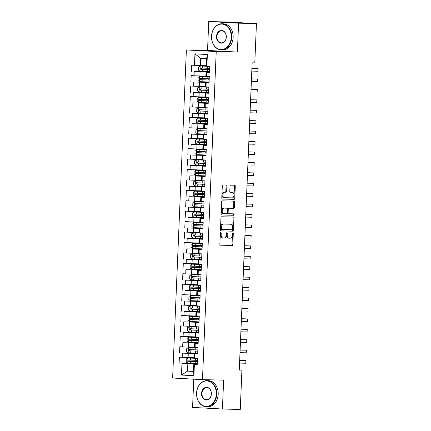 <?xml version="1.0" encoding="UTF-8"?>
<svg xmlns="http://www.w3.org/2000/svg" width="431" height="431" viewBox="0 0 431 431"><rect width="100%" height="100%" fill="white"/><g stroke="black" fill="none" stroke-linecap="round" stroke-linejoin="round"><path stroke-width="0.65" d="M220.796 232.568A0.717 0.453 93.1 0 0 220.311 233.273L219.853 244.151A1.024 0.646 93.1 0 0 220.451 245.185L232.142 245.465A1.024 0.646 93.1 0 0 232.837 244.458L233.29 233.58A0.717 0.453 93.1 0 0 232.384 233.559L232.325 234.965A3.281 2.074 93.1 0 1 230.111 238.192L229.136 238.171A3.281 2.074 93.1 0 1 229.098 238.171A3.281 2.074 93.1 0 1 227.196 234.847L227.256 233.435A0.717 0.453 93.1 0 0 226.345 233.413L226.286 234.825A3.281 2.074 93.1 0 1 224.072 238.052L223.102 238.025A3.281 2.074 93.1 0 1 223.059 238.025A3.281 2.074 93.1 0 1 221.162 234.701L221.222 233.295A0.717 0.453 93.1 0 0 220.796 232.568M226.868 186.063A1.024 0.646 93.1 0 0 226.275 185.023A1.024 0.646 93.1 0 0 226.264 185.023L222.983 184.947A1.024 0.646 93.1 0 0 222.294 185.955L221.787 198.034A1.024 0.646 93.1 0 0 222.38 199.074A1.024 0.646 93.1 0 0 222.396 199.074L234.076 199.348A1.024 0.646 93.1 0 0 234.766 198.341L235.272 186.262A1.024 0.646 93.1 0 0 234.679 185.222L230.709 185.131A1.024 0.646 93.1 0 0 230.019 186.138L229.798 191.305A1.024 0.646 93.1 0 0 230.396 192.345L232.368 192.393A2.742 1.735 93.1 0 1 232.401 192.393A2.742 1.735 93.1 0 1 233.99 195.2A2.742 1.735 93.1 0 1 232.142 197.872L224.449 197.689A2.742 1.735 93.1 0 1 224.416 197.684A2.742 1.735 93.1 0 1 222.827 194.882A2.742 1.735 93.1 0 1 224.68 192.21L225.963 192.242A1.024 0.646 93.1 0 0 226.652 191.235L226.868 186.063L226.065 186.02A1.024 0.646 93.1 0 0 225.596 185.007M238.591 23.166L208.744 21.55L207.537 50.438L237.379 52.054L238.591 23.166L256.445 23.586L254.796 62.904L252.151 62.84L239.275 370.073L241.92 370.132L239.275 369.992M237.379 52.054L216.222 51.548L202.473 379.636L172.626 378.019L186.375 49.937L216.222 51.548M193.756 379.167L192.576 407.414L222.418 409.024L223.63 380.137L202.473 379.636M222.418 409.024L240.272 409.45L241.92 370.132M221.653 216.782A1.024 0.646 93.1 0 0 220.958 217.79L220.451 229.868A1.024 0.646 93.1 0 0 221.049 230.908L232.74 231.183A1.024 0.646 93.1 0 0 233.435 230.176L233.941 218.097A1.024 0.646 93.1 0 0 233.343 217.057L221.653 216.782M221.119 213.954L221.626 201.87A1.024 0.646 93.1 0 1 222.321 200.862L234.001 201.142A1.024 0.646 93.1 0 0 234.001 201.142A1.024 0.646 93.1 0 1 234.604 202.182L234.389 207.349A1.024 0.646 93.1 0 1 233.699 208.356L228.958 208.243A1.024 0.646 93.1 0 0 228.268 209.256L228.123 212.682A1.024 0.646 93.1 0 0 228.721 213.722A1.024 0.646 93.1 0 0 228.732 213.722L233.661 213.841A0.717 0.453 93.1 0 1 233.602 215.274L221.728 214.988A1.024 0.646 93.1 0 0 221.728 214.988A1.024 0.646 93.1 0 1 221.119 213.954M193.503 371.258L187.528 371.118L193.497 371.441L193.907 375.724L194.386 364.254L197.247 364.405L197.511 358.15L194.65 357.994L194.823 353.824L197.684 353.98L197.948 347.72L195.087 347.564L195.259 343.394L198.125 343.55L198.384 337.29L195.523 337.139L195.696 332.964L198.562 333.12L198.82 326.865L195.96 326.709L196.132 322.539L198.998 322.69L199.262 316.435L196.396 316.279L196.574 312.109L199.434 312.265L199.698 306.005L196.832 305.854L197.01 301.678L199.871 301.835L200.135 295.58L197.269 295.424L197.446 291.254L200.307 291.404L200.571 285.15L197.705 284.993L197.883 280.823L200.744 280.98L201.008 274.719L198.147 274.563L198.319 270.393L201.185 270.549L201.444 264.289L198.583 264.138L198.756 259.963L201.622 260.119L201.88 253.864L199.02 253.708L199.192 249.538L202.058 249.689L202.317 243.434L199.456 243.278L199.628 239.108L202.495 239.264L202.759 233.004L199.892 232.848L200.07 228.678L202.931 228.834L203.195 222.579L200.329 222.423L200.507 218.248L203.367 218.404L203.631 212.149L200.765 211.993L200.943 207.823L203.804 207.979L204.068 201.719L201.202 201.563L201.379 197.393L204.24 197.549L204.504 191.289L201.643 191.138L201.816 186.962L204.682 187.119L204.94 180.864L202.08 180.708L202.252 176.538L205.118 176.688L205.377 170.434L202.516 170.277L202.689 166.107L205.555 166.264L205.819 160.003L202.953 159.847L203.125 155.677L205.991 155.833L206.255 149.573L203.389 149.422L203.567 145.247L206.427 145.403L206.691 139.148L203.825 138.992L204.003 134.822L206.864 134.973L207.128 128.718L204.262 128.562L204.439 124.392L207.3 124.548L207.564 118.288L204.703 118.137L204.876 113.962L207.737 114.118L208.001 107.863L205.14 107.707L205.312 103.537L208.178 103.688L208.437 97.433L205.576 97.277L205.749 93.107L208.615 93.263L208.873 87.003L206.013 86.846L206.185 82.677L209.051 82.833L209.315 76.573L206.449 76.422L206.627 72.246L209.488 72.403L209.752 66.148L206.304 65.878L206.611 58.578L200.641 58.255L200.334 65.555L206.314 65.701M193.907 375.724L181.483 375.051L181.963 363.581L197.263 364.039M197.274 363.856L181.963 363.581M179.102 363.425L179.361 357.17L182.227 357.321L182.399 353.151L197.7 353.614M197.71 353.425L182.399 353.151M179.538 352.994L179.797 346.739L182.663 346.896L182.836 342.72L198.136 343.184M198.147 343.001L182.836 342.72M179.975 342.57L180.239 336.309L183.1 336.466L183.277 332.296L198.578 332.754M198.583 332.57L183.277 332.296M180.411 332.139L180.675 325.879L183.536 326.035L183.714 321.865L199.014 322.329M199.02 322.14L183.714 321.865M180.848 321.709L181.112 315.454L183.972 315.605L184.15 311.435L199.451 311.899M199.456 311.715L184.15 311.435M181.284 311.279L181.548 305.024L184.409 305.18L184.587 301.005L199.887 301.468M199.892 301.285L184.587 301.005M181.72 300.854L181.984 294.594L184.851 294.75L185.023 290.58L200.323 291.038M200.334 290.855L185.023 290.58M182.162 290.424L182.421 284.169L185.287 284.32L185.459 280.15L200.76 280.613M200.771 280.425L185.459 280.15M182.599 279.994L182.857 273.739L185.723 273.895L185.896 269.72L201.196 270.183M201.207 270L185.896 269.72M183.035 269.569L183.294 263.309L186.16 263.465L186.332 259.295L201.638 259.753M201.643 259.57L186.332 259.295M183.471 259.139L183.735 252.878L186.596 253.035L186.774 248.865L202.074 249.328M202.08 249.14L186.774 248.865M183.908 248.709L184.172 242.454L187.032 242.605L187.21 238.435L202.511 238.898M202.516 238.715L187.21 238.435M184.344 238.278L184.608 232.023L187.469 232.18L187.647 228.004L202.947 228.468M202.953 228.285L187.647 228.004M184.78 227.854L185.044 221.593L187.905 221.749L188.083 217.58L203.384 218.038M203.389 217.854L188.083 217.58M185.217 217.423L185.481 211.168L188.347 211.319L188.519 207.149L203.82 207.613M203.831 207.424L188.519 207.149M185.659 206.993L185.917 200.738L188.783 200.894L188.956 196.719L204.256 197.182M204.267 196.999L188.956 196.719M186.095 196.568L186.354 190.308L189.22 190.464L189.392 186.294L204.693 186.752M204.703 186.569L189.392 186.294M186.531 186.138L186.795 179.878L189.656 180.034L189.829 175.864L205.134 176.322M205.14 176.139L189.829 175.864M186.968 175.708L187.232 169.453L190.093 169.604L190.27 165.434L205.571 165.897M205.576 165.709L190.27 165.434M187.404 165.278L187.668 159.023L190.529 159.179L190.707 155.004L206.007 155.467M206.013 155.284L190.707 155.004M187.841 154.853L188.105 148.593L190.965 148.749L191.143 144.579L206.444 145.037M206.449 144.854L191.143 144.579M188.277 144.423L188.541 138.168L191.407 138.319L191.579 134.149L206.88 134.612M206.891 134.424L191.579 134.149M188.713 133.993L188.977 127.738L191.843 127.894L192.016 123.719L207.316 124.182M207.327 123.999L192.016 123.719M189.155 123.568L189.414 117.307L192.28 117.464L192.452 113.294L207.753 113.752M207.764 113.569L192.452 113.294M189.592 113.137L189.85 106.877L192.716 107.033L192.889 102.864L208.189 103.321M208.2 103.138L192.889 102.864M190.028 102.707L190.292 96.452L193.153 96.603L193.33 92.433L208.631 92.897M208.636 92.708L193.33 92.433M190.464 92.277L190.728 86.022L193.589 86.178L193.767 82.003L209.067 82.466M209.073 82.283L193.767 82.003M190.901 81.852L191.165 75.592L194.025 75.748L194.203 71.578L209.504 72.036M209.509 71.853L194.203 71.578M191.337 71.422L191.601 65.162L194.462 65.318L194.947 53.848L207.365 54.521L206.885 65.991M209.493 72.219L206.045 72.139L205.867 76.309L206.449 76.422M206.627 72.246L206.045 72.139M194.462 65.318L200.334 65.555M194.947 53.848L200.641 58.255M209.057 82.65L205.603 82.563L205.431 86.739L206.013 86.846M206.185 82.677L205.603 82.563M200.076 71.815L199.898 75.985L205.873 76.125M194.025 75.748L199.898 75.985M208.62 93.074L205.167 92.994L204.994 97.164L205.576 97.277M205.749 93.107L205.167 92.994M199.634 82.24L199.461 86.415L205.436 86.556M193.589 86.178L199.461 86.415M208.184 103.505L204.73 103.424L204.558 107.594L205.14 107.707M205.312 103.537L204.73 103.424M199.197 92.67L199.025 96.84L205 96.986M193.153 96.603L199.025 96.84M207.747 113.935L204.294 113.854L204.122 118.024L204.703 118.137M204.876 113.962L204.294 113.854M198.761 103.101L198.589 107.271L204.563 107.416M192.716 107.033L198.589 107.271M207.311 124.36L203.858 124.279L203.68 128.454L204.262 128.562M204.439 124.392L203.858 124.279M198.325 113.531L198.152 117.701L204.127 117.841M192.28 117.464L198.152 117.701M206.875 134.79L203.421 134.709L203.243 138.879L203.825 138.992M204.003 134.822L203.421 134.709M197.888 123.956L197.71 128.131L203.691 128.271M191.843 127.894L197.71 128.131M206.438 145.22L202.985 145.139L202.807 149.309L203.389 149.422M203.567 145.247L202.985 145.139M197.452 134.386L197.274 138.556L203.254 138.701M191.407 138.319L197.274 138.556M205.996 155.65L202.543 155.564L202.371 159.739L202.953 159.847M203.125 155.677L202.543 155.564M197.015 144.816L196.838 148.986L202.818 149.126M190.965 148.749L196.838 148.986M205.56 166.075L202.107 165.994L201.934 170.164L202.516 170.277M202.689 166.107L202.107 165.994M196.579 155.241L196.401 159.416L202.376 159.556M190.529 159.179L196.401 159.416M205.124 176.505L201.67 176.424L201.498 180.594L202.08 180.708M202.252 176.538L201.67 176.424M196.137 165.671L195.965 169.841L201.94 169.986M190.093 169.604L195.965 169.841M204.687 186.935L201.234 186.855L201.061 191.025L201.643 191.138M201.816 186.962L201.234 186.855M195.701 176.101L195.529 180.271L201.503 180.417M189.656 180.034L195.529 180.271M204.251 197.366L200.798 197.279L200.62 201.455L201.202 201.563M201.379 197.393L200.798 197.279M195.265 186.531L195.092 190.701L201.067 190.841M189.22 190.464L195.092 190.701M203.815 207.79L200.361 207.71L200.183 211.88L200.765 211.993M200.943 207.823L200.361 207.71M194.828 196.956L194.656 201.132L200.63 201.272M188.783 200.894L194.656 201.132M203.378 218.221L199.925 218.14L199.747 222.31L200.329 222.423M200.507 218.248L199.925 218.14M194.392 207.386L194.214 211.556L200.194 211.702M188.347 211.319L194.214 211.556M202.936 228.651L199.488 228.565L199.311 232.74L199.892 232.848M200.07 228.678L199.488 228.565M193.955 217.817L193.778 221.987L199.758 222.127M187.905 221.749L193.778 221.987M202.5 239.076L199.047 238.995L198.874 243.165L199.456 243.278M199.628 239.108L199.047 238.995M193.519 228.247L193.341 232.417L199.321 232.557M187.469 232.18L193.341 232.417M202.064 249.506L198.61 249.425L198.438 253.595L199.02 253.708M199.192 249.538L198.61 249.425M193.077 238.672L192.905 242.847L198.88 242.987M187.032 242.605L192.905 242.847M201.627 259.936L198.174 259.855L198.001 264.025L198.583 264.138M198.756 259.963L198.174 259.855M192.641 249.102L192.468 253.272L198.443 253.417M186.596 253.035L192.468 253.272M201.191 270.366L197.737 270.28L197.565 274.455L198.147 274.563M198.319 270.393L197.737 270.28M192.204 259.532L192.032 263.702L198.007 263.842M186.16 263.465L192.032 263.702M200.754 280.791L197.301 280.71L197.123 284.88L197.705 284.993M197.883 280.823L197.301 280.71M191.768 269.957L191.596 274.132L197.57 274.272M185.723 273.895L191.596 274.132M200.318 291.221L196.865 291.14L196.687 295.31L197.269 295.424M197.446 291.254L196.865 291.14M191.332 280.387L191.159 284.557L197.134 284.702M185.287 284.32L191.159 284.557M199.882 301.652L196.428 301.565L196.25 305.741L196.832 305.854M197.01 301.678L196.428 301.565M190.895 290.817L190.717 294.987L196.698 295.127M184.851 294.75L190.717 294.987M199.44 312.076L195.992 311.996L195.814 316.165L196.396 316.279M196.574 312.109L195.992 311.996M190.459 301.247L190.281 305.417L196.261 305.557M184.409 305.18L190.281 305.417M199.003 322.507L195.55 322.426L195.378 326.596L195.96 326.709M196.132 322.539L195.55 322.426M190.023 311.672L189.845 315.848L195.819 315.988M183.972 315.605L189.845 315.848M198.567 332.937L195.114 332.856L194.941 337.026L195.523 337.139M195.696 332.964L195.114 332.856M189.581 322.102L189.408 326.272L195.383 326.418M183.536 326.035L189.408 326.272M198.131 343.367L194.677 343.281L194.505 347.456L195.087 347.564M195.259 343.394L194.677 343.281M189.144 332.533L188.972 336.703L194.947 336.843M183.1 336.466L188.972 336.703M197.694 353.792L194.241 353.711L194.069 357.881L194.65 357.994M194.823 353.824L194.241 353.711M188.708 342.957L188.536 347.133L194.51 347.273M182.663 346.896L188.536 347.133M197.258 364.222L193.805 364.141L193.497 371.441M194.386 364.254L193.805 364.141M188.272 353.388L188.099 357.558L194.074 357.703M182.227 357.321L188.099 357.558M256.445 23.586L226.598 21.976L208.744 21.55M207.537 50.438L186.375 49.937M187.835 363.818L187.528 371.118L181.483 375.051M206.611 58.578L207.365 54.521M220.381 232.934A0.717 0.453 93.1 0 1 220.413 233.252L220.354 234.658A3.281 2.074 93.1 0 0 222.256 237.982A3.281 2.074 93.1 0 0 222.294 237.982L223.021 238.02M229.055 238.165L228.328 238.127A3.281 2.074 93.1 0 1 228.29 238.122A3.281 2.074 93.1 0 1 226.388 234.803L226.447 233.392A0.717 0.453 93.1 0 0 226.415 233.079M220.322 245.158L231.334 245.422A1.024 0.646 93.1 0 0 232.029 244.415L232.481 233.537A0.717 0.453 93.1 0 0 232.449 233.219M220.92 230.881L231.937 231.14A1.024 0.646 93.1 0 0 232.627 230.132L233.133 218.054A1.024 0.646 93.1 0 0 232.665 217.041M221.41 228.764A0.717 0.453 93.1 0 0 221.836 229.491L232.088 229.734A0.717 0.453 93.1 0 0 232.573 229.028L232.632 227.546A3.281 2.074 93.1 0 0 230.736 224.222A3.281 2.074 93.1 0 0 230.693 224.222L223.684 224.055A3.281 2.074 93.1 0 0 221.469 227.282L221.41 228.764L220.602 228.721A0.717 0.453 93.1 0 0 221.028 229.448L221.814 229.491M229.965 224.179A3.281 2.074 93.1 0 0 229.928 224.179A3.281 2.074 93.1 0 0 229.89 224.179L230.693 224.222M220.602 228.721L220.667 227.234A3.281 2.074 93.1 0 1 222.881 224.012L229.89 224.179M228.705 213.722L227.924 213.679A1.024 0.646 93.1 0 0 227.924 213.679A1.024 0.646 93.1 0 1 227.32 212.639L227.46 209.213A1.024 0.646 93.1 0 1 228.155 208.2L232.891 208.313A1.024 0.646 93.1 0 0 233.586 207.306L233.801 202.139A1.024 0.646 93.1 0 0 233.333 201.126M221.588 214.961L232.799 215.231A0.717 0.453 93.1 0 0 232.972 213.824M224.045 208.13A2.742 1.735 93.1 0 0 222.197 210.802A2.742 1.735 93.1 0 0 223.781 213.604A2.742 1.735 93.1 0 0 223.813 213.604L226.523 213.668A1.024 0.646 93.1 0 0 227.218 212.661L227.358 209.234A1.024 0.646 93.1 0 0 226.765 208.195A1.024 0.646 93.1 0 0 226.754 208.195L223.236 208.087A2.742 1.735 93.1 0 0 221.389 210.754A2.742 1.735 93.1 0 0 222.972 213.56A2.742 1.735 93.1 0 0 223.01 213.56L223.748 213.604M225.973 208.151A1.024 0.646 93.1 0 0 225.957 208.151A1.024 0.646 93.1 0 0 225.946 208.151L223.236 208.087M224.384 197.684L223.641 197.646A2.742 1.735 93.1 0 1 223.608 197.64A2.742 1.735 93.1 0 1 222.024 194.839A2.742 1.735 93.1 0 1 223.872 192.167L225.154 192.199A1.024 0.646 93.1 0 0 225.844 191.192L226.065 186.02M231.63 192.355A2.742 1.735 93.1 0 0 231.598 192.35A2.742 1.735 93.1 0 0 231.566 192.35L232.368 192.393M230.267 192.318L231.566 192.35M222.256 199.047L233.268 199.305A1.024 0.646 93.1 0 0 233.963 198.298L234.469 186.219A1.024 0.646 93.1 0 0 234.001 185.206M197.5 358.35L187.981 358.005L186.327 358.964L186.192 362.088L187.765 363.22L197.285 363.586M187.981 358.005L197.5 358.371M197.511 358.199L196.708 358.107M197.42 360.354L188.584 360.02C187.841 360.402 187.819 360.817 188.536 361.275L197.366 361.609M197.366 361.582L189.484 361.297L188.972 360.3M197.371 361.431L196.326 361.35L197.376 361.356M239.566 363.096L245.805 363.241L245.912 360.634L239.679 360.429M245.805 363.241L245.912 360.634L239.674 360.488M197.942 347.919L188.422 347.575L186.763 348.534L186.634 351.664L188.202 352.79L197.721 353.161M188.422 347.575L197.937 347.946M197.948 347.774L197.145 347.677M197.856 349.929L189.01 349.595C188.277 349.972 188.261 350.392 188.972 350.845L197.802 351.179M197.802 351.152L189.92 350.866L189.408 349.87M197.813 351.006L196.762 350.92L197.813 350.926M240.002 352.666L246.241 352.817L246.349 350.209L240.115 349.999M246.241 352.817L246.349 350.209L240.115 350.058M198.379 337.489L188.859 337.15L187.199 338.103L187.07 341.233L188.638 342.365L198.158 342.731M188.859 337.15L198.379 337.516M198.384 337.344L197.587 337.247M198.292 339.499L189.446 339.165C188.713 339.547 188.697 339.962 189.408 340.415L198.238 340.749M198.244 340.722L190.362 340.436L189.845 339.439M198.249 340.576L197.199 340.49L198.249 340.495M240.439 342.236L246.677 342.386L246.785 339.779L240.552 339.569M246.677 342.386L246.785 339.779L240.552 339.628M216.292 394.214A12.736 9.854 -88.6 0 0 206.982 380.961A12.736 9.854 -88.6 0 0 196.611 393.153A12.736 9.854 -88.6 0 0 205.916 406.406A12.736 9.854 -88.6 0 0 216.292 394.214M196.568 393.142A13.049 10.096 91.4 0 1 206.961 380.643A13.049 10.096 91.4 0 1 216.734 394.236A13.049 10.096 91.4 0 1 206.341 406.735A13.049 10.096 91.4 0 1 196.568 393.142M211.373 393.95A6.368 4.924 91.4 0 1 206.185 400.043A6.368 4.924 91.4 0 1 201.53 393.417A6.368 4.924 91.4 0 1 206.718 387.324A6.368 4.924 91.4 0 1 211.373 393.95M201.972 393.433A6.056 4.687 -88.6 0 0 206.508 399.742A6.056 4.687 -88.6 0 0 211.33 393.939A6.056 4.687 -88.6 0 0 206.794 387.636A6.056 4.687 -88.6 0 0 201.972 393.433M206.961 380.643L208.415 380.675A13.049 10.096 91.4 0 1 218.188 394.268A13.049 10.096 91.4 0 1 207.796 406.767L206.341 406.735M231.248 37.346A12.736 9.854 -88.6 0 0 221.943 24.093A12.736 9.854 -88.6 0 0 211.567 36.279A12.736 9.854 -88.6 0 0 220.877 49.538A12.736 9.854 -88.6 0 0 231.248 37.346M211.524 36.274A13.049 10.096 91.4 0 1 221.917 23.775A13.049 10.096 91.4 0 1 231.689 37.362A13.049 10.096 91.4 0 1 221.297 49.861A13.049 10.096 91.4 0 1 211.524 36.274M226.329 37.082A6.368 4.924 91.4 0 1 221.141 43.175A6.368 4.924 91.4 0 1 216.486 36.549A6.368 4.924 91.4 0 1 221.674 30.45A6.368 4.924 91.4 0 1 226.329 37.082M216.928 36.565A6.056 4.687 -88.6 0 0 221.464 42.874A6.056 4.687 -88.6 0 0 226.286 37.071A6.056 4.687 -88.6 0 0 221.749 30.768A6.056 4.687 -88.6 0 0 216.928 36.565M221.917 23.775L223.371 23.807A13.049 10.096 91.4 0 1 233.144 37.4A13.049 10.096 91.4 0 1 222.752 49.899L221.297 49.861M189.295 326.72L198.815 327.086L189.295 326.72L187.636 327.673L187.507 330.803L189.074 331.935L198.594 332.301M198.82 326.913L198.023 326.822M198.729 329.068L189.899 328.734C189.15 329.117 189.134 329.532 189.845 329.99L198.68 330.318L190.798 330.011L190.286 329.009M198.686 330.146L197.635 330.065L198.691 330.065M240.881 331.811L247.114 331.956L247.222 329.349L240.988 329.139M247.114 331.956L247.222 329.349L240.988 329.203M199.251 316.634L189.732 316.289L188.072 317.248L187.943 320.373L189.511 321.504L199.03 321.871M189.732 316.289L199.251 316.661M199.257 316.483L198.459 316.392M199.165 318.638L190.335 318.31C189.586 318.687 189.57 319.107 190.281 319.56L199.117 319.894M199.117 319.867L191.235 319.581L190.723 318.584M199.122 319.716L198.071 319.635L199.127 319.64M241.317 321.381L247.55 321.526L247.663 318.924L241.425 318.714M247.55 321.526L247.663 318.924L241.425 318.773M199.688 306.204L190.168 305.865L188.509 306.818L188.379 309.948L189.947 311.074L199.467 311.446M190.168 305.865L199.688 306.231M199.693 306.058L198.896 305.962M199.607 308.213L190.771 307.879C190.023 308.257 190.006 308.677 190.717 309.129L199.553 309.463M199.553 309.436L191.671 309.151L191.159 308.154M199.558 309.291L198.513 309.205L199.564 309.21M241.753 310.95L247.987 311.101L248.1 308.494L241.866 308.284M247.987 311.101L248.1 308.494L241.861 308.343M200.124 295.774L190.604 295.434L188.95 296.388L188.816 299.518L190.389 300.649L199.909 301.016M190.604 295.434L200.124 295.801M200.129 295.628L199.332 295.537M200.043 297.783L191.197 297.449C190.459 297.832 190.443 298.247 191.154 298.699L199.989 299.033M199.989 299.006L192.107 298.726L191.596 297.724M199.995 298.861L198.95 298.775L200 298.78M242.19 300.526L248.428 300.671L248.536 298.063L242.303 297.853M248.428 300.671L248.536 298.063L242.297 297.918M200.56 285.349L191.041 285.004L189.387 285.963L189.252 289.088L190.825 290.219L200.345 290.586M191.041 285.004L200.56 285.37M200.571 285.198L199.768 285.106M200.48 287.353L191.633 287.019C190.901 287.402 190.879 287.816 191.596 288.274L200.426 288.603M200.426 288.581L192.544 288.296L192.032 287.299M200.431 288.431L199.386 288.35L200.437 288.355M242.626 290.095L248.865 290.241L248.973 287.633L242.739 287.429M248.865 290.241L248.973 287.633L242.734 287.488M201.002 274.919L191.477 274.574L189.823 275.533L189.694 278.663L191.262 279.789L200.781 280.161M191.477 274.574L200.997 274.946M201.008 274.768L200.205 274.676M200.916 276.923L192.081 276.594C191.337 276.971 191.321 277.392 192.032 277.844L200.862 278.178M200.862 278.151L192.98 277.866L192.468 276.869M200.873 278.006L199.822 277.92L200.873 277.925M243.062 279.665L249.301 279.816L249.409 277.208L243.176 276.998M249.301 279.816L249.409 277.208L243.17 277.058M201.439 264.489L191.919 264.149L190.26 265.103L190.13 268.233L191.698 269.364L201.218 269.731M191.919 264.149L201.433 264.515M201.444 264.343L200.641 264.246M201.352 266.498L192.522 266.164C191.773 266.547 191.757 266.961 192.468 267.414L201.299 267.748M201.304 267.721L193.417 267.435L192.905 266.439M201.309 267.576L200.259 267.489L201.309 267.495M243.499 269.235L249.738 269.386L249.845 266.778L243.612 266.568M249.738 269.386L249.845 266.778L243.612 266.627M201.875 254.058L192.355 253.719L190.696 254.673L190.567 257.803L192.134 258.934L201.654 259.3M192.355 253.719L201.875 254.085M201.88 253.913L201.083 253.821M201.789 256.068L192.943 255.734C192.21 256.116 192.194 256.531 192.905 256.984L201.735 257.318L193.858 257.011L193.341 256.009M201.746 257.145L200.695 257.065L201.746 257.065M243.935 258.81L250.174 258.956L250.282 256.348L244.048 256.138M250.174 258.956L250.282 256.348L244.048 256.203M202.311 243.634L192.792 243.289L191.132 244.248L191.003 247.372L192.571 248.504L202.091 248.87M192.792 243.289L202.311 243.66M202.317 243.483L201.519 243.391M202.225 245.638L193.379 245.304C192.646 245.686 192.63 246.106 193.341 246.559L202.177 246.893M202.177 246.866L194.295 246.58L193.783 245.584M202.182 246.715L201.132 246.634L202.187 246.64M244.377 248.38L250.61 248.525L250.723 245.923L244.485 245.713M250.61 248.525L250.723 245.923L244.485 245.772M202.748 233.203L193.228 232.864L191.569 233.817L191.439 236.948L193.007 238.074L202.527 238.445M193.228 232.864L202.748 233.23M202.753 233.058L201.956 232.961M202.662 235.213L193.831 234.879C193.083 235.256 193.066 235.676 193.778 236.129L202.613 236.463M202.613 236.436L194.731 236.15L194.219 235.154M202.618 236.29L201.568 236.204L202.624 236.21M244.813 237.95L251.047 238.101L251.16 235.493L244.921 235.283M251.047 238.101L251.16 235.493L244.921 235.342M203.184 222.773L193.664 222.434L192.005 223.387L191.876 226.517L193.449 227.649L202.963 228.015M193.664 222.434L203.184 222.8M203.19 222.628L202.392 222.531M203.103 224.783L194.268 224.449C193.519 224.831 193.503 225.246 194.214 225.699L203.049 226.033M203.049 226.006L195.168 225.725L194.656 224.723M203.055 225.86L202.01 225.774L203.06 225.779M245.25 227.525L251.483 227.67L251.596 225.063L245.363 224.853M251.483 227.67L251.596 225.063L245.358 224.917M203.621 212.348L194.101 212.004L192.447 212.957L192.312 216.087L193.885 217.219L203.405 217.585M194.101 212.004L203.621 212.37M203.626 212.197L202.829 212.106M203.54 214.352L194.693 214.018C193.961 214.401 193.939 214.816 194.65 215.274L203.486 215.602M203.486 215.581L195.604 215.295L195.092 214.299M203.491 215.43L202.446 215.349L203.497 215.355M245.686 217.095L251.925 217.24L252.033 214.633L245.799 214.428M251.925 217.24L252.033 214.633L245.794 214.487M204.057 201.918L194.537 201.573L192.883 202.532L192.749 205.657L194.322 206.788L203.841 207.16M194.537 201.573L204.057 201.945M204.068 201.767L203.265 201.676M203.976 203.922L195.13 203.594C194.397 203.971 194.376 204.391 195.092 204.844L203.922 205.178M203.922 205.151L196.04 204.865L195.529 203.868M203.928 205.005L202.882 204.919L203.933 204.924M246.123 206.665L252.361 206.815L252.469 204.208L246.236 203.998M252.361 206.815L252.469 204.208L246.23 204.057M204.499 191.488L194.979 191.148L193.32 192.102L193.19 195.232L194.758 196.364L204.278 196.73M194.979 191.148L204.493 191.515M204.504 191.342L203.701 191.245M204.413 193.497L195.566 193.163C194.834 193.541 194.817 193.961 195.529 194.413L204.359 194.747M204.359 194.72L196.477 194.435L195.965 193.438M204.369 194.575L203.319 194.489L204.369 194.494M246.559 196.234L252.798 196.385L252.905 193.778L246.672 193.567M252.798 196.385L252.905 193.778L246.667 193.627M204.935 181.058L195.415 180.718L193.756 181.672L193.627 184.802L195.195 185.933L204.714 186.3M195.415 180.718L204.935 181.085M204.94 180.912L204.138 180.821M204.849 183.067L196.019 182.733C195.27 183.116 195.254 183.531 195.965 183.983L204.795 184.317L196.913 184.01L196.401 183.008M204.806 184.145L203.755 184.059L204.806 184.064M246.995 185.809L253.234 185.955L253.342 183.347L247.108 183.137M253.234 185.955L253.342 183.347L247.108 183.202M205.371 170.633L195.852 170.288L194.192 171.247L194.063 174.372L195.631 175.503L205.151 175.87M195.852 170.288L205.371 170.66M205.377 170.482L204.58 170.39M205.285 172.637L196.455 172.303C195.706 172.686 195.69 173.1 196.401 173.558L205.237 173.892M205.237 173.865L197.355 173.58L196.838 172.583M205.242 173.715L204.192 173.634L205.242 173.639M247.432 175.379L253.67 175.525L253.778 172.917L247.545 172.712M253.67 175.525L253.778 172.917L247.545 172.772M205.808 160.203L196.288 159.863L194.629 160.817L194.5 163.947L196.067 165.073L205.587 165.445M196.288 159.863L205.808 160.23M205.813 160.057L205.016 159.96M205.722 162.212L196.875 161.878C196.143 162.255 196.127 162.676 196.838 163.128L205.673 163.462M205.673 163.435L197.791 163.15L197.279 162.153M205.679 163.29L204.628 163.204L205.684 163.209M247.873 164.949L254.107 165.1L254.22 162.492L247.981 162.282M254.107 165.1L254.22 162.492L247.981 162.342M206.244 149.772L196.725 149.433L195.065 150.387L194.936 153.517L196.504 154.648L206.023 155.015M196.725 149.433L206.244 149.799M206.25 149.627L205.452 149.53M206.158 151.782L197.312 151.448C196.579 151.831 196.563 152.245 197.274 152.698L206.11 153.032M206.11 153.005L198.228 152.719L197.716 151.723M206.115 152.86L205.07 152.773L206.12 152.779M248.31 154.519L254.543 154.67L254.656 152.062L248.418 151.852M254.543 154.67L254.656 152.062L248.418 151.917M206.681 139.348L197.161 139.003L195.507 139.956L195.372 143.087L196.945 144.218L206.46 144.584M197.161 139.003L206.681 139.369M206.686 139.197L205.889 139.105M206.6 141.352L197.764 141.018C197.015 141.4 196.999 141.815 197.71 142.273L206.546 142.602M206.546 142.58L198.664 142.295L198.152 141.293M206.551 142.429L205.506 142.349L206.557 142.349M248.746 144.094L254.985 144.24L255.093 141.632L248.859 141.422M254.985 144.24L255.093 141.632L248.854 141.487M207.117 128.917L197.597 128.573L195.943 129.532L195.809 132.656L197.382 133.788L206.902 134.16M197.597 128.573L207.117 128.944M207.128 128.767L206.325 128.675M207.036 130.922L198.201 130.593C197.457 130.97 197.436 131.39 198.152 131.843L206.982 132.177M206.982 132.15L199.1 131.864L198.589 130.868M206.988 131.999L205.943 131.918L206.993 131.924M249.183 133.664L255.421 133.815L255.529 131.207L249.296 130.997M255.421 133.815L255.529 131.207L249.29 131.056M207.559 118.487L198.034 118.148L196.38 119.101L196.245 122.232L197.818 123.358L207.338 123.729M198.034 118.148L207.553 118.514M207.564 118.342L206.761 118.245M207.473 120.497L198.626 120.163C197.894 120.54 197.872 120.96 198.589 121.413L207.419 121.747M207.419 121.72L199.537 121.434L199.025 120.438M207.43 121.574L206.379 121.488L207.43 121.494M249.619 123.234L255.858 123.385L255.966 120.777L249.732 120.567M255.858 123.385L255.966 120.777L249.727 120.626M207.995 108.057L198.475 107.718L196.816 108.671L196.687 111.801L198.255 112.933L207.774 113.299M198.475 107.718L207.99 108.084M208.001 107.912L207.198 107.82M207.909 110.067L199.063 109.733C198.33 110.115 198.314 110.53 199.025 110.982L207.855 111.317L199.973 111.009L199.461 110.007M207.866 111.144L206.815 111.058L207.866 111.063M250.055 112.809L256.294 112.954L256.402 110.347L250.169 110.137M256.294 112.954L256.402 110.347L250.169 110.201M208.432 97.632L198.912 97.287L197.253 98.246L197.123 101.371L198.691 102.503L208.211 102.869M198.912 97.287L208.432 97.654M208.437 97.481L207.64 97.39M208.345 99.636L199.515 99.302C198.766 99.685 198.75 100.1 199.461 100.558L208.292 100.892M208.297 100.865L200.415 100.579L199.898 99.583M208.302 100.714L207.252 100.633L208.302 100.638M250.492 102.379L256.731 102.524L256.838 99.917L250.605 99.712M256.731 102.524L256.838 99.917L250.605 99.771M208.868 87.202L199.348 86.857L197.689 87.816L197.56 90.946L199.127 92.072L208.647 92.444M199.348 86.857L208.868 87.229M208.873 87.057L208.076 86.96M208.782 89.212L199.952 88.878C199.203 89.255 199.187 89.675 199.898 90.127L208.733 90.462M208.733 90.435L200.851 90.149L200.34 89.152M208.739 90.289L207.688 90.203L208.744 90.208M250.934 91.948L257.167 92.099L257.275 89.492L251.041 89.282M257.167 92.099L257.275 89.492L251.041 89.341M209.304 76.772L199.785 76.432L198.125 77.386L197.996 80.516L199.564 81.648L209.083 82.014M199.785 76.432L209.304 76.799M209.31 76.626L208.512 76.529M209.218 78.781L200.388 78.447C199.639 78.83 199.623 79.245 200.334 79.697L209.17 80.031M209.17 80.004L201.288 79.719L200.776 78.722M209.175 79.859L208.125 79.773L209.18 79.778M251.37 81.518L257.603 81.669L257.716 79.062L251.478 78.851M257.603 81.669L257.716 79.062L251.478 78.916M209.741 66.347L200.221 66.002L198.562 66.956L198.432 70.086L200.006 71.217L209.52 71.584M200.221 66.002L209.741 66.369M209.746 66.196L208.949 66.105M209.66 68.351L200.808 68.017C200.076 68.4 200.059 68.815 200.771 69.272L209.606 69.601M209.606 69.58L201.724 69.294L201.212 68.292M209.611 69.429L208.566 69.348L209.617 69.348M251.806 71.093L258.04 71.239L258.153 68.631L251.919 68.421M258.04 71.239L258.153 68.631L251.914 68.486M220.354 234.658L221.162 234.701M226.447 233.392L227.256 233.435M226.388 234.803L227.196 234.847M232.481 233.537L233.29 233.58M232.029 244.415L232.837 244.458M231.334 245.422L232.142 245.465M220.413 233.252L221.222 233.295M233.133 218.054L233.941 218.097M232.627 230.132L233.435 230.176M231.937 231.14L232.74 231.183M222.881 224.012L223.684 224.055M220.667 227.234L221.469 227.282M233.801 202.139L234.604 202.182M233.586 207.306L234.389 207.349M232.891 208.313L233.699 208.356M228.155 208.2L228.958 208.243M227.46 209.213L228.268 209.256M227.32 212.639L228.123 212.682M232.799 215.231L233.602 215.274M225.844 191.192L226.652 191.235M225.154 192.199L225.963 192.242M223.872 192.167L224.68 192.21M234.469 186.219L235.272 186.262M233.963 198.298L234.766 198.341M233.268 199.305L234.076 199.348M187.943 358.032L187.727 363.193M195.248 361.534L195.168 363.516M195.383 358.301L195.302 360.284M190.383 361.35L190.303 363.333M190.518 358.118L190.437 360.1M189.484 361.297L188.536 361.275M188.379 347.601L188.164 352.763M195.685 351.103L195.604 353.086M195.819 347.871L195.739 349.853M190.82 350.926L190.739 352.903M190.96 347.688L190.874 349.67M189.92 350.866L188.972 350.845M188.816 337.171L188.6 342.333M196.121 340.673L196.04 342.656M196.256 337.441L196.175 339.423M191.262 340.495L191.175 342.478M191.396 337.263L191.31 339.245M190.362 340.436L189.408 340.415M189.252 326.741L189.037 331.908M196.558 330.248L196.477 332.231M196.698 327.016L196.611 328.993M191.698 330.065L191.612 332.048M191.833 326.833L191.747 328.815M190.798 330.011L189.845 329.99M189.688 316.316L189.473 321.478M196.999 319.818L196.913 321.801M197.134 316.586L197.048 318.568M192.134 319.635L192.048 321.618M192.269 316.402L192.188 318.385M191.235 319.581L190.281 319.56M190.125 305.886L189.909 311.047M197.436 309.388L197.35 311.371M197.57 306.155L197.484 308.138M192.571 309.21L192.49 311.187M192.705 305.978L192.625 307.955M191.671 309.151L190.717 309.129M190.561 295.456L190.346 300.617M197.872 298.963L197.786 300.94M198.007 295.731L197.926 297.708M193.007 298.78L192.926 300.763M193.142 295.547L193.061 297.53M192.107 298.726L191.154 298.699M191.003 285.031L190.782 290.192M198.308 288.533L198.228 290.516M198.443 285.3L198.362 287.283M193.444 288.35L193.363 290.332M193.578 285.117L193.497 287.1M192.544 288.296L191.596 288.274M191.439 274.601L191.224 279.762M198.745 278.103L198.664 280.085M198.88 274.87L198.799 276.853M193.88 277.925L193.799 279.902M194.015 274.687L193.934 276.67M192.98 277.866L192.032 277.844M191.876 264.171L191.66 269.332M199.181 267.673L199.1 269.655M199.316 264.44L199.235 266.423M194.316 267.495L194.236 269.477M194.456 264.262L194.37 266.245M193.417 267.435L192.468 267.414M192.312 253.74L192.097 258.907M199.618 257.248L199.537 259.225M199.758 254.015L199.672 255.992M194.758 257.065L194.672 259.047M194.893 253.832L194.807 255.815M193.858 257.011L192.905 256.984M192.749 243.316L192.533 248.477M200.059 246.818L199.973 248.8M200.194 243.585L200.108 245.568M195.195 246.634L195.108 248.617M195.329 243.402L195.243 245.384M194.295 246.58L193.341 246.559M193.185 232.885L192.969 238.047M200.496 236.387L200.41 238.37M200.63 233.155L200.544 235.137M195.631 236.21L195.545 238.187M195.766 232.977L195.685 234.954M194.731 236.15L193.778 236.129M193.621 222.455L193.406 227.616M200.932 225.963L200.846 227.94M201.067 222.725L200.986 224.707M196.067 225.779L195.986 227.762M196.202 222.547L196.121 224.529M195.168 225.725L194.214 225.699M194.058 212.03L193.842 217.192M201.369 215.532L201.288 217.515M201.503 212.3L201.422 214.282M196.504 215.349L196.423 217.332M196.638 212.117L196.558 214.099M195.604 215.295L194.65 215.274M194.5 201.6L194.279 206.761M201.805 205.102L201.724 207.085M201.94 201.87L201.859 203.852M196.94 204.919L196.859 206.902M197.075 201.686L196.994 203.669M196.04 204.865L195.092 204.844M194.936 191.17L194.72 196.331M202.241 194.672L202.161 196.655M202.376 191.439L202.295 193.422M197.376 194.494L197.296 196.477M197.517 191.262L197.43 193.239M196.477 194.435L195.529 194.413M195.372 180.74L195.157 185.906M202.678 184.247L202.597 186.224M202.812 181.015L202.732 182.992M197.818 184.064L197.732 186.047M197.953 180.831L197.867 182.814M196.913 184.01L195.965 183.983M195.809 170.315L195.593 175.476M203.114 173.817L203.033 175.8M203.254 170.584L203.168 172.567M198.255 173.634L198.168 175.616M198.389 170.401L198.303 172.384M197.355 173.58L196.401 173.558M196.245 159.885L196.03 165.046M203.556 163.387L203.47 165.369M203.691 160.154L203.604 162.137M198.691 163.209L198.605 165.186M198.826 159.976L198.745 161.954M197.791 163.15L196.838 163.128M196.681 149.455L196.466 154.616M203.992 152.962L203.906 154.939M204.127 149.724L204.041 151.707M199.127 152.779L199.041 154.761M199.262 149.546L199.181 151.529M198.228 152.719L197.274 152.698M197.118 139.03L196.902 144.191M204.429 142.532L204.342 144.514M204.563 139.299L204.483 141.282M199.564 142.349L199.483 144.331M199.698 139.116L199.618 141.099M198.664 142.295L197.71 142.273M197.56 128.6L197.339 133.761M204.865 132.101L204.784 134.084M205 128.869L204.919 130.852M200 131.918L199.919 133.901M200.135 128.686L200.054 130.668M199.1 131.864L198.152 131.843M197.996 118.169L197.781 123.331M205.301 121.671L205.221 123.654M205.436 118.439L205.355 120.421M200.437 121.494L200.356 123.476M200.571 118.261L200.49 120.238M199.537 121.434L198.589 121.413M198.432 107.739L198.217 112.906M205.738 111.246L205.657 113.224M205.873 108.014L205.792 109.991M200.873 111.063L200.792 113.046M201.013 107.831L200.927 109.813M199.973 111.009L199.025 110.982M198.869 97.314L198.653 102.476M206.174 100.816L206.093 102.799M206.314 97.584L206.228 99.566M201.315 100.633L201.229 102.616M201.449 97.401L201.363 99.383M200.415 100.579L199.461 100.558M199.305 86.884L199.09 92.045M206.611 90.386L206.53 92.369M206.751 87.154L206.665 89.136M201.751 90.208L201.665 92.186M201.886 86.976L201.8 88.953M200.851 90.149L199.898 90.127M199.742 76.454L199.526 81.615M207.052 79.956L206.966 81.938M207.187 76.723L207.101 78.706M202.187 79.778L202.101 81.761M202.322 76.546L202.241 78.528M201.288 79.719L200.334 79.697M200.178 66.024L199.962 71.19M207.489 69.531L207.403 71.514M207.623 66.299L207.537 68.276M202.624 69.348L202.543 71.331M202.759 66.115L202.678 68.098M201.724 69.294L200.771 69.272M222.256 237.982L223.059 238.025M228.29 238.122L229.098 238.171M221.017 229.448L221.825 229.491M229.928 224.179L230.736 224.222M227.913 213.679L228.721 213.722M222.972 213.56L223.781 213.604M223.608 197.64L224.416 197.684M231.598 192.35L232.401 192.393"/></g></svg>
